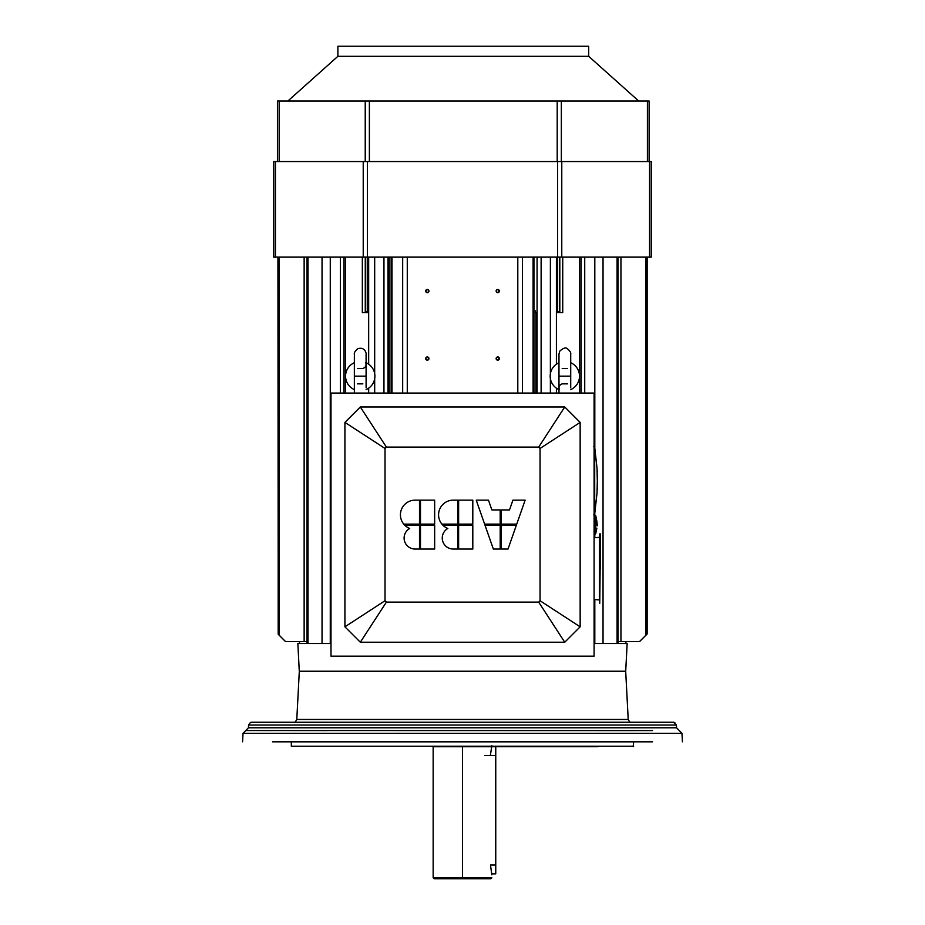 <?xml version="1.0" encoding="UTF-8"?>
<svg xmlns="http://www.w3.org/2000/svg" width="925" height="925" viewBox="0 0 925 925"><rect width="100%" height="100%" fill="white"/><g stroke="black" fill="none" stroke-linecap="round" stroke-linejoin="round"><path stroke-width="1.39" d="M611.911 643.488L600.811 643.488L611.911 643.488M541.125 257.127L541.125 393.056L541.125 257.127M537.067 393.056L537.067 257.127L537.067 393.056M535.933 312.581L535.899 393.056L535.899 312.581M535.506 312.581L535.506 310.846L535.506 312.581M533.089 393.056L533.089 257.127L533.089 393.056M522.394 393.056L522.394 257.127L522.394 393.056M533.945 393.056L533.945 257.127L533.945 393.056M402.676 257.127L402.676 393.056L402.676 257.127M391.992 393.056L391.992 257.127L391.992 393.056M391.136 393.056L391.136 257.127L391.136 393.056M388.003 393.056L388.003 257.127L388.003 393.056M383.956 393.056L383.956 257.127L383.956 393.056M389.182 393.056L389.182 257.127L389.182 393.056M425.708 358.553A1.619 1.619 -0.6 0 0 425.708 358.553L425.708 358.553A1.619 1.619 179.4 0 1 427.315 356.946A1.619 1.619 179.4 0 1 428.946 358.542A1.619 1.619 179.4 0 1 427.338 360.172A1.619 1.619 179.4 0 1 425.708 358.553C429.223 353.119 429.223 363.999 425.708 358.553M428.275 357.258A1.619 1.619 -0.6 0 0 427.466 356.946A1.619 1.619 -0.6 0 1 428.275 357.258M425.708 291.074A1.619 1.619 -0.6 0 0 425.708 291.086L425.708 291.074A1.619 1.619 179.4 0 1 427.315 289.456A1.619 1.619 179.4 0 1 428.946 291.051A1.619 1.619 179.4 0 1 427.338 292.682A1.619 1.619 179.4 0 1 425.708 291.063C429.223 285.628 429.223 296.509 425.708 291.063A1.619 1.619 -0.6 0 1 425.708 291.04A1.619 1.619 -0.6 0 0 425.708 291.074M428.275 289.768A1.619 1.619 -0.6 0 0 427.466 289.456A1.619 1.619 -0.6 0 1 428.275 289.768M496.135 291.074A1.619 1.619 -0.6 0 0 496.135 291.086L496.135 291.074A1.619 1.619 179.4 0 1 497.743 289.456A1.619 1.619 179.4 0 1 499.361 291.051A1.619 1.619 179.4 0 1 497.766 292.682A1.619 1.619 179.4 0 1 496.135 291.063C499.65 285.628 499.639 296.509 496.135 291.063A1.619 1.619 -0.6 0 1 496.135 291.04A1.619 1.619 -0.6 0 0 496.135 291.074M498.702 289.768A1.619 1.619 -0.6 0 0 497.893 289.456A1.619 1.619 -0.6 0 1 498.702 289.768M496.135 358.553A1.619 1.619 -0.6 0 0 496.135 358.553L496.135 358.553A1.619 1.619 179.4 0 1 497.743 356.946A1.619 1.619 179.4 0 1 499.361 358.542A1.619 1.619 179.4 0 1 497.766 360.172A1.619 1.619 179.4 0 1 496.135 358.553C499.65 353.119 499.639 363.999 496.135 358.553M498.702 357.258A1.619 1.619 -0.6 0 0 497.893 356.946A1.619 1.619 -0.6 0 1 498.702 357.258M517.803 393.056L517.803 257.127L517.803 393.056M407.278 257.127L407.278 393.056L407.278 257.127M365.271 312.581L365.271 257.127L365.271 312.581L362.334 312.592L362.334 257.127L362.334 312.592L368.636 312.592L367.699 312.581L367.664 311.609L365.71 311.598L365.687 312.581L362.334 312.592L368.636 312.592L367.699 312.581L367.664 311.609L367.664 257.127L367.664 311.609L365.71 311.598L365.71 257.127L365.687 312.581L367.699 312.581L365.271 312.581M368.636 388.188L368.636 393.056L368.636 388.188A14.673 14.673 -0.6 0 0 374.903 376.163L374.903 376.105M368.636 364.138L368.636 312.592L368.636 364.138M345.395 393.056L345.395 257.127L345.395 393.056M368.67 257.127L368.67 364.161L368.67 257.127M368.67 388.165L368.67 393.056L368.67 388.165M374.683 257.127L374.683 373.665L374.683 257.127M374.683 378.66L374.683 393.056L374.683 378.66M550.387 393.056L550.387 378.66L550.387 393.056M550.387 373.665L550.387 257.127L550.387 373.665M556.411 257.127L556.411 364.161L556.411 257.127M556.411 388.165L556.411 393.056L556.411 388.165M557.417 311.609L557.417 257.127L557.417 311.609L559.371 311.598L559.371 257.127L559.382 312.581L562.735 312.592L562.735 257.127L562.735 312.592L556.434 312.592L559.81 312.592L559.81 257.127L559.81 312.592L562.735 312.592L556.434 312.592L557.382 312.581L557.417 311.609L559.371 311.598L559.382 312.581L557.382 312.581L557.417 311.609M556.434 393.056L556.434 388.188L556.434 393.056M556.434 364.138L556.434 312.592L556.434 364.138M579.686 393.056L579.686 257.127L579.686 393.056M584.727 393.056L584.727 257.127L584.727 393.056M594.81 643.488L594.093 643.488L594.81 643.488L594.81 599.562L594.81 643.488L603.042 643.488L603.042 257.127L603.042 643.488L594.81 643.488M594.81 537.714L594.81 534.396L594.81 537.714M594.81 514.832L594.81 513.387L594.81 514.832M594.81 447.827L594.81 257.127L594.81 447.827M600.209 643.488L618.05 643.488L617.079 643.488L617.079 257.127L617.079 643.488L603.042 643.488L618.05 643.488L618.05 257.127L618.05 641.534L639.568 641.534L645.951 635.163C647.188 633.926 647.188 633.926 645.951 635.163L639.568 641.534L620.941 641.534L620.941 257.127L620.941 641.534L618.05 641.534L639.568 641.534L618.05 641.534L639.568 641.534L645.951 635.163L639.568 641.534L625.878 641.568L639.568 641.557L645.974 635.174L639.568 641.568L645.951 635.197L645.951 257.127L645.951 635.163C647.188 633.926 647.188 633.926 645.951 635.163C647.188 633.926 647.188 633.926 645.951 635.163L639.568 641.568L645.951 635.186C647.188 633.96 647.188 633.96 645.951 635.197C647.188 633.96 647.188 633.96 645.951 635.197L639.568 641.568L645.951 635.186L639.568 641.568L645.951 635.186L639.568 641.557L625.878 641.557L639.568 641.557L625.878 641.557L639.568 641.557L645.951 635.186L639.568 641.557L624.733 641.545L639.568 641.557L645.951 635.186L639.568 641.557L625.589 641.557L639.568 641.557L645.951 635.174L639.568 641.557L645.951 635.174L639.568 641.557L625.577 641.557L639.568 641.557L645.951 635.174L639.568 641.557L645.951 635.174L639.568 641.557L624.687 641.545L639.568 641.545L645.951 635.174L639.568 641.557L645.951 635.174L639.568 641.545L623.184 641.545L639.568 641.545L645.951 635.174C647.188 633.937 647.188 633.937 645.951 635.174L639.568 641.545L645.951 635.163C647.188 633.937 647.188 633.937 645.951 635.163L645.974 635.14C647.488 633.625 647.488 633.625 645.974 635.14L639.568 641.534L645.974 635.14L639.568 641.534L618.05 641.545L639.568 641.545L645.951 635.163L639.568 641.545L618.05 641.545L639.568 641.545L645.951 635.163C647.188 633.937 647.188 633.937 645.951 635.163C647.188 633.937 647.188 633.937 645.951 635.163L639.568 641.545L621.068 641.545L639.568 641.545L645.951 635.163C647.188 633.937 647.188 633.937 645.951 635.174L639.568 641.545L618.05 641.545L639.568 641.568L624.733 641.545M600.822 643.488L618.05 643.488M645.974 635.174L639.568 641.568L625.878 641.557L639.568 641.568L625.878 641.557L639.568 641.568L645.951 635.174C647.188 633.937 647.188 633.937 645.951 635.174L639.568 641.545L645.951 635.174C647.188 633.937 647.188 633.937 645.951 635.174L639.568 641.557L645.951 635.174C647.188 633.949 647.188 633.949 645.951 635.174L639.568 641.557L645.951 635.174C647.188 633.949 647.188 633.949 645.951 635.174L645.951 635.174C647.188 633.949 647.188 633.949 645.951 635.186L645.951 635.186C647.188 633.949 647.188 633.949 645.951 635.186L645.951 635.186C647.188 633.949 647.188 633.949 645.951 635.186L645.951 635.186C647.188 633.949 647.188 633.949 645.951 635.186L639.568 641.568L625.878 641.568L639.568 641.568L645.951 635.186C647.188 633.96 647.188 633.96 645.951 635.186L639.568 641.568L625.878 641.568L639.568 641.568L645.951 635.186C647.188 633.96 647.188 633.96 645.951 635.197L639.568 641.568L625.878 641.568L639.568 641.568L645.974 635.163C647.488 633.66 647.488 633.66 645.974 635.174L645.974 635.174M616.998 641.545L639.568 641.545L625.878 641.557L625.878 643.025M625.254 641.545L639.568 641.557L625.878 641.568L625.878 643.511M646.251 634.862L645.974 635.14C647.488 633.625 647.488 633.625 645.974 635.14L646.251 634.862M625.589 641.557L625.589 643.511L625.589 641.557A5231.095 5221.509 -123.4 0 0 625.589 643.511L625.589 641.557M645.951 635.197L639.568 641.58L625.878 641.58L639.568 641.58L645.951 635.197L639.568 641.58L625.878 641.58L639.568 641.58L645.951 635.197C647.188 633.972 647.188 633.972 645.951 635.197L646.032 635.117M285.501 641.58L279.13 635.197L285.501 641.58L299.191 641.58L285.501 641.58L299.191 641.58L285.501 641.58L279.13 635.197L285.501 641.58M279.049 635.117L279.13 635.197C277.893 633.972 277.893 633.972 279.13 635.197L279.13 635.197C277.893 633.937 277.893 633.937 279.13 635.163C277.893 633.937 277.893 633.937 279.13 635.163L279.107 635.14C277.581 633.625 277.581 633.625 279.107 635.14L285.501 641.534L307.019 641.545L285.501 641.534L279.13 635.163L285.501 641.545L279.13 635.163C277.893 633.926 277.893 633.926 279.13 635.163C277.893 633.937 277.893 633.937 279.13 635.174L285.501 641.545L307.019 641.545L285.501 641.545L279.13 635.174C277.893 633.937 277.893 633.937 279.13 635.174L285.501 641.545L304.013 641.545L285.501 641.545L279.13 635.174L285.501 641.545L300.347 641.545L285.501 641.545L279.13 635.174L285.501 641.545L307.019 641.545L285.501 641.534L279.13 635.174L285.501 641.557L301.885 641.545L285.501 641.557L299.48 641.557L285.501 641.557L279.13 635.174L285.501 641.557L300.347 641.545M277.928 257.127L278.228 634.261M278.83 634.862L285.501 641.557L279.13 635.174L285.501 641.557L299.48 641.557L285.501 641.557L279.13 635.174L285.501 641.557L298.336 641.557L285.501 641.557L279.13 635.186L285.501 641.557L279.13 635.186L285.501 641.557L299.191 641.557L285.501 641.568L279.13 635.197C277.893 633.96 277.893 633.96 279.13 635.197C277.893 633.96 277.893 633.96 279.13 635.197L285.501 641.568L279.107 635.174L285.501 641.568L299.191 641.557L285.501 641.568L299.191 641.568L285.501 641.568L299.191 641.568L285.501 641.568L299.191 641.568L285.501 641.568L279.107 635.174C277.581 633.66 277.581 633.66 279.107 635.174L285.501 641.568L299.191 641.568L285.501 641.568L279.13 635.197C277.893 633.96 277.893 633.96 279.13 635.197L285.501 641.568L299.191 641.568L285.501 641.568L279.13 635.186C277.893 633.96 277.893 633.96 279.13 635.186L285.501 641.557L299.191 641.557L285.501 641.568L299.492 641.557L285.501 641.557L279.13 635.174C277.893 633.949 277.893 633.949 279.13 635.186L285.501 641.557L279.13 635.174C277.893 633.949 277.893 633.949 279.13 635.186L285.501 641.557L279.13 635.174C277.893 633.949 277.893 633.949 279.13 635.186L285.501 641.557L279.13 635.174C277.893 633.949 277.893 633.949 279.13 635.186C277.893 633.949 277.893 633.949 279.13 635.174C277.893 633.937 277.893 633.937 279.13 635.174C277.893 633.937 277.893 633.937 279.13 635.174C277.893 633.937 277.893 633.937 279.13 635.174C277.893 633.926 277.893 633.926 279.13 635.163C277.893 633.926 277.893 633.926 279.13 635.163L279.13 257.127L279.13 635.163L285.501 641.534L307.019 641.534L285.501 641.534L279.107 635.14C277.581 633.625 277.581 633.625 279.107 635.14L278.83 634.862M305.342 641.545L285.501 641.534L305.342 641.545M302.221 641.545L285.501 641.545L302.221 641.545M299.816 641.545L299.48 641.557A5230.933 5221.347 -56.6 0 1 299.48 643.511L299.48 641.557L299.48 643.511L299.48 641.557L285.501 641.557L279.13 635.163L285.501 641.534L304.14 641.534L304.14 257.127L304.14 641.534L307.019 641.534M308.083 641.545L285.501 641.557L279.13 635.163C277.893 633.926 277.893 633.926 279.13 635.163L279.107 635.174M324.259 643.488L307.019 643.488L308.002 643.488L308.002 257.127L308.002 643.488L322.039 643.488L322.039 257.127L322.039 643.488L330.271 643.488L330.271 257.127L330.271 643.488L330.988 643.488L297.85 643.511L299.295 671.538L296.786 719.465L628.214 719.465C629.509 721.928 630.468 722.853 631.081 722.252M324.872 643.488L307.031 643.488L307.019 257.127M340.354 393.056L340.354 257.127L340.354 393.056M307.031 643.488L330.988 643.488M567.488 383.863L562.203 383.863C559.417 384.812 558.469 386.789 559.371 389.772M570.713 387.783L570.713 376.151L558.977 376.151L570.713 376.151L570.713 354.055M550.178 376.302A14.673 14.673 -0.6 0 0 558.977 389.61A14.673 14.673 -0.6 0 1 550.178 376.302L550.178 376.302A14.673 14.673 -0.6 0 1 558.977 362.716A14.673 14.673 -0.6 0 0 558.977 389.61M570.713 389.61A14.673 14.673 -0.6 0 0 570.713 362.716A14.673 14.673 -0.6 0 1 570.713 389.61A14.673 14.673 -0.6 0 0 579.512 376.024L579.512 376.024M570.713 364.508L570.713 354.044C571.095 352.737 570.008 350.98 567.441 348.783C565.973 347.164 563.418 347.939 559.764 351.118L558.977 354.055L558.977 393.056M564.851 376.151L570.713 376.151A5.874 5.874 -0.6 0 1 570.713 376.186M562.203 368.462L567.488 368.462M366.092 376.186A5.874 5.874 -0.6 0 0 366.092 376.163L366.092 376.163A5.874 5.874 -0.6 0 0 366.092 376.128L366.092 354.055M357.593 368.462L362.866 368.462C365.653 367.502 366.601 365.537 365.699 362.554M354.368 393.056L354.356 376.151L366.092 376.151L354.356 376.151L354.356 356.726C354.714 353.362 352.911 353.281 357.593 348.806C365.722 345.985 366.554 355.281 366.092 354.055L366.092 364.508M374.903 376.163A14.673 14.673 -0.6 0 0 374.903 376.024L374.903 376.024A14.673 14.673 -0.6 0 0 366.092 362.716A14.673 14.673 -0.6 0 1 366.103 389.61A14.673 14.673 -0.6 0 0 374.903 376.024L374.903 376.024M354.356 362.716A14.673 14.673 -0.6 0 0 354.368 389.61A14.673 14.673 -0.6 0 1 354.356 362.716M366.103 387.783L366.092 376.151M362.866 383.863L357.593 383.863M491.846 874.83L490.493 865.048L491.834 874.796M490.493 754.522L491.846 745.723L490.493 754.522M495.754 746.706L495.754 755.505L495.754 746.706L491.568 746.672L597.966 746.695L433.154 746.729M433.154 877.767L434.137 878.738L433.154 877.767L433.154 746.672L433.154 877.767L462.5 877.756L462.5 878.738L476.387 878.738L462.5 878.75L434.137 878.738L490.863 878.738L491.846 877.767L462.5 877.756L462.5 878.738L490.863 878.738L491.846 877.767L462.5 877.756L462.5 746.672L462.5 877.756L433.154 877.767L434.137 878.738L490.863 878.738L491.846 877.767M434.137 878.738L490.863 878.738M597.238 524.88L597.168 525.816M597.249 524.614L596.833 521.284L597.168 525.839M596.856 521.087L595.723 515.607L595.723 533.632L594.775 534.396L594.775 514.832L595.723 533.632L596.856 528.152M595.723 528.14L595.723 521.342M594.093 514.832L595.723 515.607L595.723 524.614M594.093 534.396L594.775 534.396L594.775 524.614M597.076 492.077L597.411 476.213M597.4 485.105L597.03 468.385L594.706 447.203L594.706 514.011L593.746 514.843M597.388 475.6L597.492 480.722M597.076 469.067L597.249 472.12M597.353 474.467L597.4 475.774M597.411 485.082L597.365 486.377M597.284 488.215L597.203 489.892M593.746 446.37L594.706 447.203L594.706 514.011L597.041 492.828M485.001 755.505L495.754 755.505L495.754 873.859L495.754 865.048L490.493 865.048M495.754 746.741L433.154 746.741M633.671 746.209L291.329 746.209L291.329 741.804L633.671 741.815L633.174 746.695M299.295 671.238L625.705 671.238L627.15 643.511L594.093 643.488M272.482 741.827L291.063 741.827L272.482 741.827M649.801 741.827L633.937 741.827L649.801 741.827M652.518 741.792L633.937 741.792L652.518 741.827M543.935 741.769L528.071 741.769L543.935 741.769M387.644 741.769L378.348 741.769L387.644 741.769M275.199 741.792L291.063 741.792L275.199 741.792M633.671 741.838L291.329 741.838M337.879 56.321L588.693 56.321L588.693 46.25L337.879 46.25L337.879 56.321L287.883 101.022M649.119 161.563L649.119 101.022L277.442 101.022L277.442 161.563M651.269 257.127L651.269 161.563L273.731 161.563L273.731 257.127L651.269 257.127M588.693 56.321L638.689 101.022M600.522 568.632L600.522 534.107L600.522 568.632M599.55 568.632L599.747 533.91L599.55 568.632M330.988 656.16L594.093 656.16L330.988 656.16L330.988 393.056L594.093 393.056L594.093 656.16M434.658 525.088L434.658 549.057L420.482 549.057L434.658 549.057L434.658 525.088L420.482 525.088L420.482 549.057M419.499 525.088L419.499 549.057L419.499 525.088L404.618 525.088A14.673 14.673 179.5 0 0 409.706 528.464A14.673 14.673 179.5 0 1 404.618 525.088M404.098 538.153L404.098 538.153A11.008 11.008 179.5 0 0 415.094 549.057L419.499 549.057L415.094 549.057A11.008 11.008 179.5 0 1 409.706 528.464M400.433 514.959L400.433 514.959A14.673 14.673 179.5 0 0 403.751 524.117L419.499 524.117L403.751 524.117A14.673 14.673 179.5 0 1 415.105 500.147L419.499 500.147L419.499 524.117L419.499 500.147M434.658 500.147L434.658 524.117L434.658 500.147L420.482 500.147L420.482 524.117L434.658 524.117L420.482 524.117M472.802 525.088L472.802 549.057L458.627 549.057L472.802 549.057L472.802 525.088L458.627 525.088L458.627 549.057M457.644 525.088L457.644 549.057L457.644 525.088L442.763 525.088A14.673 14.673 179.5 0 0 447.85 528.464A14.673 14.673 179.5 0 1 442.763 525.088M442.243 538.153L442.243 538.153A11.008 11.008 179.5 0 0 453.25 549.057L457.644 549.057L453.25 549.057A11.008 11.008 179.5 0 1 447.85 528.464M438.577 514.959L438.577 514.959A14.673 14.673 179.5 0 0 441.896 524.117L457.644 524.117L441.896 524.117A14.673 14.673 179.5 0 1 453.25 500.147L457.644 500.147L457.644 524.117L457.644 500.147M472.802 500.147L472.802 524.117L472.802 500.147L458.627 500.147L458.627 524.117L472.802 524.117L458.627 524.117M516.404 525.088L508.022 549.057L501.177 549.057L508.022 549.057L516.404 525.088L501.177 525.088L501.177 549.057M500.194 525.088L500.194 549.057L500.194 525.088L484.954 525.088L493.349 549.057L484.954 525.088M500.194 549.057L493.349 549.057L500.194 549.057M476.236 500.147L484.619 524.117L500.194 524.117L484.619 524.117L476.236 500.147L488.458 500.147L491.88 509.929L500.194 509.929L500.194 524.117L500.194 509.929M525.134 500.147L516.751 524.117L525.134 500.147L512.913 500.147L509.49 509.929L501.177 509.929L501.177 524.117L516.751 524.117L501.177 524.117M580.148 422.401L540.05 448.452L540.05 600.741L538.685 602.117L564.747 642.228L580.148 626.826L580.148 422.401L564.747 406.988L538.685 447.087L540.05 448.452M564.747 406.988L360.322 406.988L386.396 447.087L538.685 447.087M360.322 406.988L344.921 422.401L385.02 448.452L386.396 447.087M344.921 422.401L344.921 626.815L385.02 600.741L385.02 448.452M344.921 626.815L360.322 642.228L386.396 602.117L385.02 600.741M360.322 642.228L564.747 642.228M580.148 626.826L540.05 600.741M538.685 602.117L386.396 602.117M594.093 480.595L594.706 480.595M625.705 671.238L299.295 671.538M267.579 722.263L272.482 722.263M291.063 722.275L328.41 722.286M596.59 722.286L633.937 722.275M652.518 722.263L252.895 722.24M248.582 725.027L250.432 722.46L251.508 722.252L673.4 722.252C677.401 723.257 671.631 721.778 673.458 722.24L676.418 725.027L248.582 725.027L248.443 727.778L243.032 733.328L242.581 741.804M676.418 725.027L676.557 727.778L248.443 727.778M262.238 730.577L272.482 730.577M291.063 730.577L327.034 730.588M597.966 730.588L633.937 730.588M652.518 730.577L245.738 730.553M676.557 727.778L681.968 733.328L243.032 733.328M279.165 161.563L279.165 101.022M365.225 161.563L365.225 101.022M369.376 161.563L369.376 101.022M557.197 161.563L557.197 101.022M561.348 161.563L561.348 101.022M647.407 161.563L647.407 101.022M649.558 257.127L649.558 161.563M561.776 257.127L561.776 161.563M557.625 257.127L557.625 161.563M367.375 257.127L367.375 161.563M363.224 257.127L363.224 161.563M275.442 257.127L275.442 161.563M594.093 599.504L599.365 599.92L599.55 537.159M599.747 603.354L600.522 534.107M581.154 257.127L581.154 393.056M646.91 257.127L646.91 634.238M647.153 257.127L647.153 633.96L647.153 257.127M278.171 257.127L278.171 634.203M343.927 257.127L343.927 393.056M495.754 873.859L491.568 873.859M625.705 671.538L628.214 719.465M293.919 722.252C294.439 722.992 295.399 722.067 296.786 719.465M681.968 733.328L682.419 741.815M594.093 537.772L599.365 537.356M599.747 533.91L600.325 533.91"/></g></svg>

